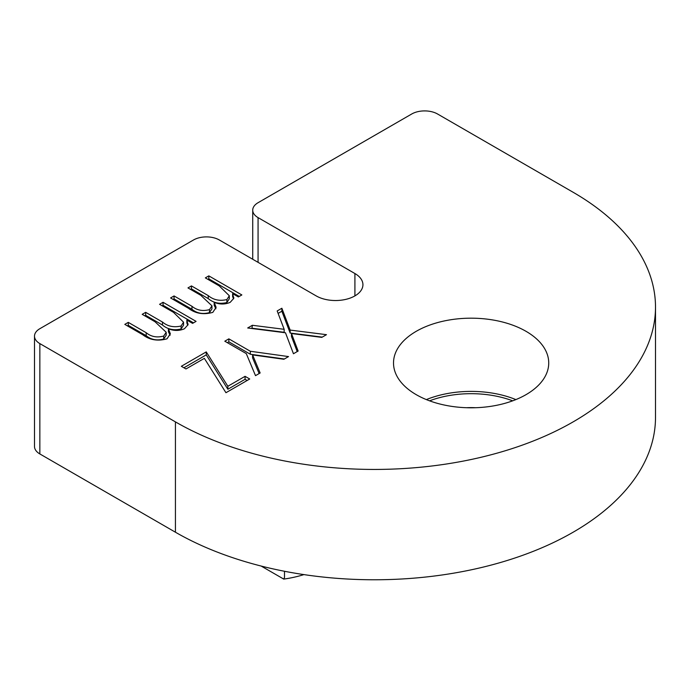 <?xml version="1.0" encoding="UTF-8"?>
<svg xmlns="http://www.w3.org/2000/svg" width="690" height="690" viewBox="0 0 690 690"><rect width="100%" height="100%" fill="white"/><g stroke="black" fill="none" stroke-linecap="round" stroke-linejoin="round"><path stroke-width="1.03" d="M526.004 331.304A77.608 44.807 0 0 0 441.428 321.592A77.608 44.807 0 0 0 393.516 362.992A77.608 44.807 0 0 0 416.243 394.671A77.608 44.807 0 0 0 500.828 404.383A77.608 44.807 0 0 0 548.731 362.992A77.608 44.807 0 0 0 526.004 331.304M284.487 571.277L284.487 577.487L283.737 579.091L261.156 566.059M303.902 574.606A82.17 47.446 180 0 1 283.737 579.091M208.82 275.871L241.845 294.94L238.369 296.95L232.634 293.63L233.763 298.339L230.219 302.324C225.052 304.549 219.705 304.566 214.185 302.367L216.117 307.352L212.813 312.372C203.55 314.968 195.434 313.605 188.465 308.275L170.577 297.951L174.053 295.941L191.967 306.282C196.874 310.328 202.713 311.44 209.475 309.62L211.968 305.843L200.807 295.329L187.965 287.911L191.441 285.91L208.233 295.605C213.4 299.952 219.61 301.271 226.881 299.564L229.322 295.751L219.239 285.902L205.344 277.88L208.82 275.871L208.82 278.855L239.266 296.433M233.815 297.485L233.763 298.339M250.332 351.262L288.532 356.583L283.883 359.266L252.592 354.91L260.147 372.971L255.507 375.653L246.278 353.599L224.793 341.196L228.847 338.859L250.332 351.262L250.332 354.246L284.366 358.99M175.433 421.883A281.218 162.357 0 0 0 481.896 457.082A281.218 162.357 0 0 0 655.5 307.076A281.218 162.357 0 0 0 573.131 192.268L437.555 113.997A18.259 10.54 0 0 0 411.723 113.997L258.069 202.705A18.259 10.54 0 0 0 252.721 210.165A18.259 10.54 0 0 0 258.069 217.617L354.91 273.533A27.393 15.818 180 0 1 362.931 284.711A27.393 15.818 180 0 1 346.026 299.322A27.393 15.818 180 0 1 316.175 295.898L219.334 239.982A18.259 10.54 0 0 0 193.511 239.982L39.848 328.699A18.259 10.54 0 0 0 34.5 336.151A18.259 10.54 0 0 0 39.848 343.603L175.433 421.883L175.433 532.214A281.218 162.357 0 0 0 481.896 567.413A281.218 162.357 0 0 0 655.5 417.416L655.5 307.076M290.162 330.079L326.482 334.676L321.799 337.376L291.482 333.537L298.132 351.038L293.457 353.746L285.479 332.778L247.684 327.983L252.359 325.283L284.168 329.311L277.182 310.949L281.865 308.249L290.162 330.079L290.162 333.054L322.247 337.117M227.855 386.262L245.071 376.326L249.711 379L225.949 392.714L204.352 358.352L185.972 368.96L181.341 366.287L206.25 351.9L227.855 386.262L227.855 389.246L245.071 379.302L245.071 376.326M163.047 302.298L196.072 321.368L192.596 323.377L186.861 320.057L187.991 324.766L184.446 328.751C179.279 330.976 173.932 330.993 168.412 328.794L170.344 333.779L167.04 338.799C157.777 341.395 149.661 340.032 142.692 334.702L124.804 324.378L128.28 322.368L146.194 332.709C151.101 336.755 156.941 337.867 163.703 336.047L166.195 332.27L155.034 321.756L142.192 314.338L145.668 312.337L162.461 322.032C167.627 326.379 173.837 327.698 181.108 325.99L183.549 322.178L173.466 312.329L159.571 304.307L163.047 302.298L163.047 305.282L193.493 322.86M188.042 323.912L187.991 324.766M34.5 336.151L34.5 446.49A18.259 10.54 0 0 0 39.848 453.942L175.433 532.214M297.209 351.581L291.482 336.522L291.482 333.537M251.919 328.526L252.359 325.283M252.359 328.268L284.168 332.295L284.168 329.311M278.113 313.398L281.865 311.233L281.865 308.249M281.865 311.233L290.162 333.054M259.138 373.549L252.592 357.894L252.592 354.91M227.381 342.689L228.847 341.835L228.847 338.859M228.847 341.835L250.332 354.246M245.071 379.302L247.124 380.492M183.92 367.779L206.25 354.884L206.25 351.9M206.25 354.884L227.855 389.246M233.548 298.848L232.634 296.614L232.634 293.63M215.91 308.792L214.185 305.351L214.185 302.367M173.164 299.443L174.053 298.925L174.053 295.941M174.053 298.925L191.967 309.267C196.874 313.303 202.713 314.416 209.475 312.596L209.475 309.62M209.475 312.596L211.968 308.818L211.968 305.843M190.543 289.403L191.441 288.886L191.441 285.91M191.441 288.886L208.233 298.589C213.4 302.936 219.61 304.255 226.881 302.548L226.881 299.564M226.881 302.548L229.322 298.736L229.322 295.751M207.923 279.372L208.82 278.855M187.775 325.275L186.861 323.041L186.861 320.057M170.137 335.219L168.412 331.778L168.412 328.794M127.391 325.87L128.28 325.352L128.28 322.368M128.28 325.352L146.194 335.694C151.101 339.73 156.941 340.843 163.703 339.023L163.703 336.047M163.703 339.023L166.195 335.245L166.195 332.27M144.771 315.83L145.668 315.313L145.668 312.337M145.668 315.313L162.461 325.016C167.627 329.363 173.837 330.683 181.108 328.975L181.108 325.99M181.108 328.975L183.549 325.163L183.549 322.178M162.15 305.799L163.047 305.282M515.887 399.596A77.608 44.807 0 0 0 426.368 399.596M512.687 400.83A75.969 43.858 0 0 0 429.56 400.83M258.069 217.617L258.069 262.347M354.91 273.533L354.91 295.898M39.848 343.603L39.848 453.942M475.746 407.721A51.862 29.946 0 0 0 466.5 407.721M191.967 309.267L191.967 306.282M208.233 298.589L208.233 295.605M146.194 335.694L146.194 332.709M162.461 325.016L162.461 322.032M252.721 210.165L252.721 259.259"/></g></svg>
